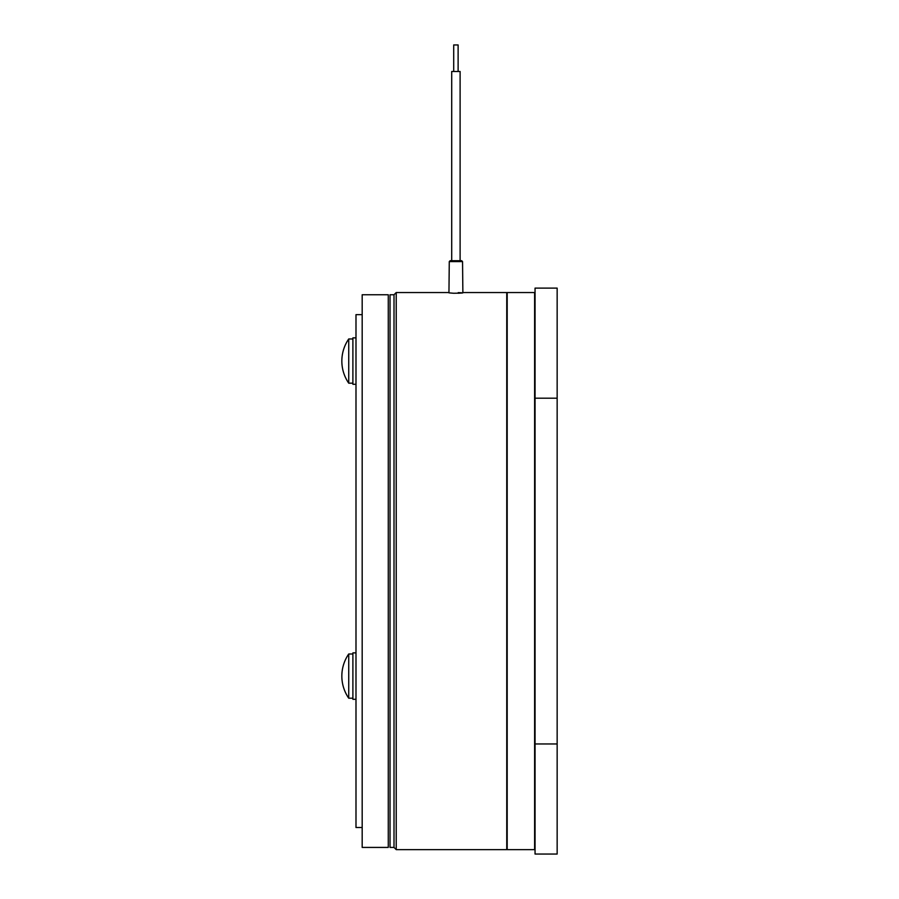 <?xml version="1.0" encoding="UTF-8"?>
<svg xmlns="http://www.w3.org/2000/svg" width="899" height="899" viewBox="0 0 899 899"><rect width="100%" height="100%" fill="white"/><g stroke="black" fill="none" stroke-linecap="round" stroke-linejoin="round"><path stroke-width="1.35" d="M453.703 71.482L453.703 44.95L458.119 44.95L458.119 71.482M461.221 260.71L460.108 260.71L460.108 71.482L451.714 71.482L451.714 260.71M394.009 847.42L390.031 847.42L390.031 294.76L394.009 294.76L394.009 847.42L396.223 849.634L506.755 849.634L506.755 292.546L462.873 292.546M394.009 294.76L396.223 292.546L396.223 849.634M507.193 292.546L534.613 292.546L534.613 849.634L507.193 849.634L507.193 292.546M462.58 292.962L458.243 293.254M449.275 261.587L462.547 261.587L461.67 260.71L450.152 260.71L449.275 261.587L448.949 292.86L453.613 293.254C463.626 293.108 465.165 292.905 458.209 292.624M454.164 260.71L450.601 260.71M535.051 854.05L557.155 854.05L557.155 743.967L535.051 743.967L535.051 854.05M535.051 743.967L535.051 398.201L557.155 398.201L557.155 743.967M535.051 398.201L535.051 288.118L557.155 288.118L557.155 398.201M362.185 571.09L362.185 847.42L388.267 847.42L388.267 294.76L362.185 294.76L362.185 571.09M362.185 827.518L355.993 827.518L355.993 314.65L362.185 314.65M348.733 361.072L348.733 338.968A38.904 38.904 0 0 0 348.733 383.176L348.733 361.072M355.993 337.867L352.891 337.867L352.891 384.289L355.993 384.289M352.891 652.876L355.993 652.876L352.891 652.876L352.891 699.31L355.993 699.31M348.733 687.151L348.733 653.989A38.904 38.904 0 0 0 348.733 698.197L348.733 687.151M462.547 261.587L462.873 292.86M396.223 292.546L448.949 292.546M352.891 338.968L348.733 338.968M352.891 383.176L348.733 383.176M352.891 698.197L348.733 698.197M348.733 653.989L352.891 653.989L348.733 653.989A38.904 38.904 0 0 0 341.845 676.093"/></g></svg>

